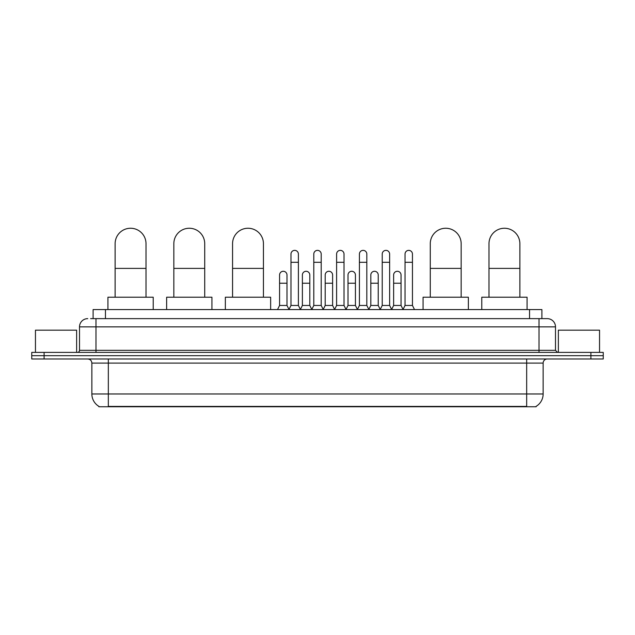 <?xml version="1.0" encoding="UTF-8"?>
<svg xmlns="http://www.w3.org/2000/svg" width="635" height="635" viewBox="0 0 635 635"><rect width="100%" height="100%" fill="white"/><g stroke="black" fill="none" stroke-linecap="round" stroke-linejoin="round"><path stroke-width="0.95" d="M93.107 318.635L93.107 309.57L541.893 309.57L541.893 318.635M536.138 406.344L536.138 406.749L98.862 406.749L98.862 406.344M98.989 406.416A14.414 14.414 0 0 1 91.861 393.978L108.331 393.978L108.331 406.416L526.669 406.416L526.669 393.978L543.139 393.978L543.139 363.101A4.12 4.12 0 0 1 547.251 358.981M91.861 393.978L91.861 363.101C91.623 360.601 90.249 359.227 87.749 358.981M536.011 406.416A14.414 14.414 0 0 0 543.139 393.978M44.101 352.393L603.25 352.393L603.25 355.687L31.75 355.687L31.75 358.981L44.101 358.981L44.101 355.687L31.75 355.687L31.75 352.393L44.101 352.393L44.101 355.687L603.25 355.687L603.25 358.981L44.101 358.981M90.821 318.635L547.251 318.635A8.231 8.231 0 0 1 555.49 326.866L555.49 350.337L557.546 352.393M90.63 318.635L95.98 318.635L95.98 326.866L79.51 326.866L79.51 350.337A2.056 2.056 0 0 1 77.454 352.393M87.749 318.635A8.231 8.231 0 0 0 79.51 326.866M555.49 326.866L539.02 326.866L539.02 318.635L547.251 318.635M76.629 352.393L76.629 330.16L35.457 330.16L35.457 352.393M599.543 352.393L599.543 330.16L558.371 330.16L558.371 352.393M115.125 297.22L115.125 243.697A15.438 15.438 0 0 1 130.572 228.251A15.438 15.438 0 0 1 146.01 243.697A15.438 15.438 0 0 0 130.572 228.251M146.01 297.22L146.01 243.697M153.218 309.57L153.218 297.22L107.926 297.22L107.926 309.57M173.839 297.22L173.839 243.697A15.438 15.438 0 0 1 189.286 228.251A15.438 15.438 0 0 1 204.724 243.697A15.438 15.438 0 0 0 189.286 228.251M204.724 297.22L204.724 243.697M211.931 309.57L211.931 297.22L166.64 297.22L166.64 309.57M232.561 297.22L232.561 243.697A15.438 15.438 0 0 1 247.999 228.251A15.438 15.438 0 0 1 263.438 243.697A15.438 15.438 0 0 0 247.999 228.251M263.438 297.22L263.438 243.697M270.645 309.57L270.645 297.22L225.354 297.22L225.354 309.57M430.276 297.22L430.276 243.697A15.438 15.438 0 0 1 445.714 228.251A15.438 15.438 0 0 1 461.161 243.697A15.438 15.438 0 0 0 445.714 228.251M461.161 297.22L461.161 243.697M468.36 309.57L468.36 297.22L423.069 297.22L423.069 309.57M488.99 297.22L488.99 243.697A15.438 15.438 0 0 1 504.428 228.251A15.438 15.438 0 0 1 519.875 243.697A15.438 15.438 0 0 0 504.428 228.251M519.875 297.22L519.875 243.697M527.074 309.57L527.074 297.22L481.782 297.22L481.782 309.57M288.925 309.57L290.981 305.459L298.394 305.459L300.45 309.57M298.394 305.459L298.394 254.071A3.707 3.707 0 0 0 294.688 250.365A3.707 3.707 0 0 1 294.926 250.373M290.981 305.459L290.981 262.303L298.394 262.303M290.981 262.303L290.981 254.071A3.707 3.707 0 0 1 294.688 250.365M311.737 309.57L313.793 305.459L321.207 305.459L323.263 309.57M321.207 305.459L321.207 254.071A3.707 3.707 0 0 0 317.5 250.365A3.707 3.707 0 0 1 317.73 250.373M313.793 305.459L313.793 262.303L321.207 262.303M313.793 262.303L313.793 254.071A3.707 3.707 0 0 1 317.5 250.365M334.55 309.57L336.606 305.459L344.019 305.459L346.075 309.57M344.019 305.459L344.019 254.071A3.707 3.707 0 0 0 340.312 250.365A3.707 3.707 0 0 1 340.543 250.373M336.606 305.459L336.606 262.303L344.019 262.303M336.606 262.303L336.606 254.071A3.707 3.707 0 0 1 340.312 250.365M357.354 309.57L359.418 305.459L366.824 305.459L368.887 309.57M366.824 305.459L366.824 254.071A3.707 3.707 0 0 0 363.125 250.365A3.707 3.707 0 0 1 363.355 250.373M359.418 305.459L359.418 262.303L366.824 262.303M359.418 262.303L359.418 254.071A3.707 3.707 0 0 1 363.125 250.365M380.167 309.57L382.222 305.459L389.636 305.459L391.7 309.57M389.636 305.459L389.636 254.071A3.707 3.707 0 0 0 385.929 250.365A3.707 3.707 0 0 1 386.167 250.373M382.222 305.459L382.222 262.303L389.636 262.303M382.222 262.303L382.222 254.071A3.707 3.707 0 0 1 385.929 250.365M402.979 309.57L405.035 305.459L412.448 305.459L414.504 309.57M412.448 305.459L412.448 254.071A3.707 3.707 0 0 0 408.742 250.365A3.707 3.707 0 0 1 408.972 250.373M405.035 305.459L405.035 262.303L412.448 262.303M405.035 262.303L405.035 254.071A3.707 3.707 0 0 1 408.742 250.365M277.519 309.57L279.575 305.459L286.988 305.459L288.988 309.451M286.988 305.459L286.988 274.987A3.707 3.707 0 0 0 283.52 271.288A3.707 3.707 0 0 1 286.988 274.987M279.575 305.459L279.575 283.226L286.988 283.226M279.575 283.226L279.575 274.987A3.707 3.707 0 0 1 283.52 271.288M300.395 309.451L302.387 305.459L309.801 305.459L311.801 309.451M309.801 305.459L309.801 274.987A3.707 3.707 0 0 0 306.324 271.288A3.707 3.707 0 0 1 309.801 274.987M302.387 305.459L302.387 283.226L309.801 283.226M302.387 283.226L302.387 274.987A3.707 3.707 0 0 1 306.324 271.288M323.199 309.451L325.199 305.459L332.613 305.459L334.605 309.451M332.613 305.459L332.613 274.987A3.707 3.707 0 0 0 329.136 271.288A3.707 3.707 0 0 1 332.613 274.987M325.199 305.459L325.199 283.226L332.613 283.226M325.199 283.226L325.199 274.987A3.707 3.707 0 0 1 329.136 271.288M346.012 309.451L348.012 305.459L355.425 305.459L357.418 309.451M355.425 305.459L355.425 274.987A3.707 3.707 0 0 0 351.949 271.288A3.707 3.707 0 0 1 355.425 274.987M348.012 305.459L348.012 283.226L355.425 283.226M348.012 283.226L348.012 274.987A3.707 3.707 0 0 1 351.949 271.288M368.824 309.451L370.824 305.459L378.23 305.459L380.23 309.451M378.23 305.459L378.23 274.987A3.707 3.707 0 0 0 374.761 271.288A3.707 3.707 0 0 1 378.23 274.987M370.824 305.459L370.824 283.226L378.23 283.226M370.824 283.226L370.824 274.987A3.707 3.707 0 0 1 374.761 271.288M391.636 309.451L393.629 305.459L401.042 305.459L403.042 309.451M401.042 305.459L401.042 274.987A3.707 3.707 0 0 0 397.573 271.288A3.707 3.707 0 0 1 401.042 274.987M393.629 305.459L393.629 283.226L401.042 283.226M393.629 283.226L393.629 274.987A3.707 3.707 0 0 1 397.573 271.288M525.018 406.749L525.018 406.344M109.982 406.749L109.982 406.344M105.458 318.635L105.458 309.57M529.542 318.635L529.542 309.57M526.669 358.981L526.669 363.101L91.861 363.101M543.139 363.101L526.669 363.101L526.669 393.978L108.331 393.978L108.331 358.981M590.899 358.981L590.899 352.393M95.98 352.393L95.98 350.337L555.49 350.337M79.51 350.337L95.98 350.337L95.98 326.866L539.02 326.866L539.02 352.393M115.125 268.399L146.01 268.399M173.839 268.399L204.724 268.399M232.561 268.399L263.438 268.399M430.276 268.399L461.161 268.399M488.99 268.399L519.875 268.399"/></g></svg>
